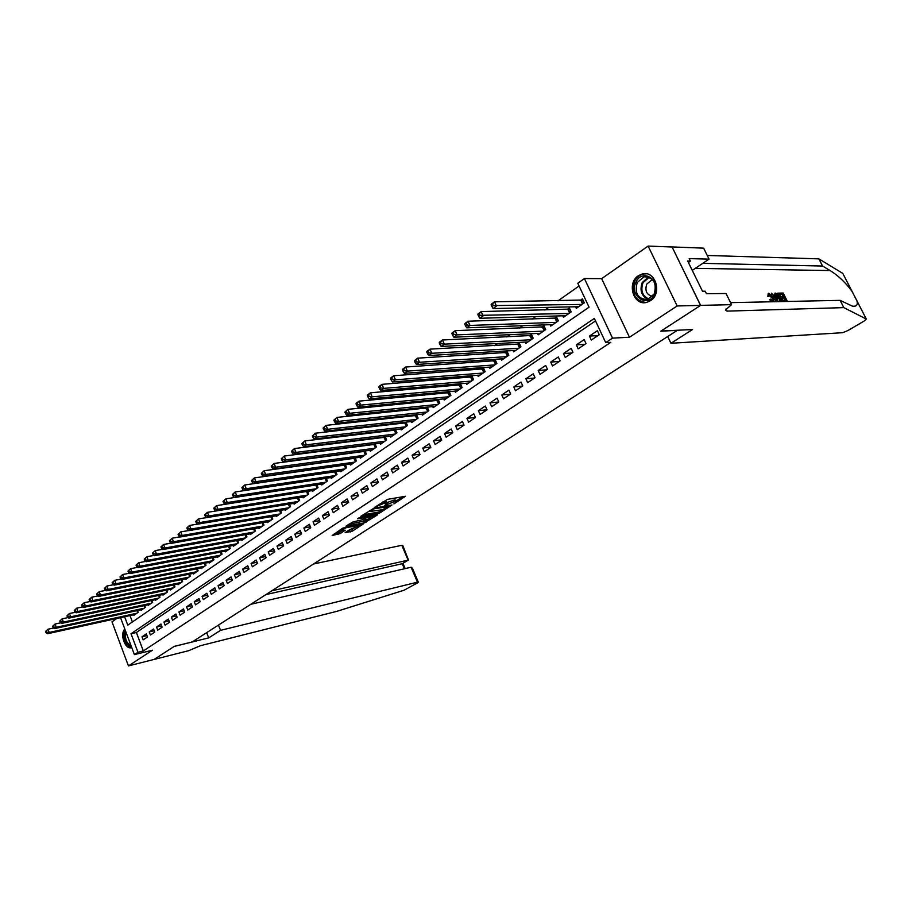 <?xml version="1.0" encoding="UTF-8"?>
<svg xmlns="http://www.w3.org/2000/svg" width="912" height="912" viewBox="0 0 912 912"><rect width="100%" height="100%" fill="white"/><g stroke="black" fill="none" stroke-linecap="round" stroke-linejoin="round"><path stroke-width="1.37" d="M393.881 503.926L405.487 496.265L387.452 499.377L374.9 507.175L384.248 503.207L387.144 503.173L384.613 505.567L395.09 501.315L396.424 501.543L393.881 503.926M650.438 300.743C662.465 293.573 655.546 270.305 642.493 273.908L638.4 275.698C626.487 283.062 633.521 306.09 646.597 302.408L650.438 300.743M345.146 532.608L352.192 531.251L363.307 523.933L342.798 528.094L332.139 535.526L340.267 533.543L345.203 530.214L340.472 530.59L346.583 527.546L359.693 525.449L349.741 529.621L345.146 532.608M595.525 320.91L136.378 632.506L143.321 650.951L137.974 652.274L134.406 654.634L120.544 617.663M700.644 305.372L661.018 331.045L692.55 329.517L670.958 343.277L842.677 332.698L847.978 330.52L864.154 321.035L866.309 319.052L843.839 307.618L727.081 311.129L725.416 310.046L731.549 304.654L700.644 305.372L672.064 246.935L700.564 305.417L660.812 331.17L677.285 330.372L192.238 641.923L174.26 646.38L154.128 659.422L128.444 665.92L152.441 650.188L134.406 654.634M700.564 305.417L677.171 305.953L648.124 246.08L601.658 278.65L584.421 278.559L612.533 338.135L605.739 342.638L594.35 318.425L131.02 633.749L137.974 652.274M601.658 278.65L629.485 337.235L677.171 305.953M629.485 337.235L612.533 338.135M143.321 650.951L610.801 342.353L605.739 342.638M378.947 513.456L392.023 504.986L373.954 508.189L360.776 516.329L378.947 513.456L378.377 512.099L383.006 509.557M377.363 514.949L364.481 522.838L345.899 526.178L352.887 521.96L362.235 519.794L365.735 517.4L357.584 518.757L358.895 517.891L377.192 514.539M116.793 618.484L111.994 621.847L128.444 665.92M671.996 246.992L648.124 246.08M344.098 464.96L343.471 465.405M353.981 458.086L353.229 458.611M363.991 451.098L363.113 451.714M374.137 444.03L373.133 444.725M384.431 436.859L383.291 437.646M394.873 429.586L393.596 430.475M405.452 422.21L404.039 423.191M416.191 414.732L414.629 415.815M427.067 407.14L425.368 408.325M438.113 399.445L436.255 400.733M443.734 398.909L444.212 400.015L450.893 395.386L449.251 391.681L447.302 393.038M454.871 391.134L455.373 392.274L462.145 387.577L460.492 383.849L458.508 385.229M466.169 383.257L466.693 384.419L473.556 379.654L471.892 375.904L469.885 377.306M477.637 375.254L478.173 376.462L485.138 371.617L483.451 367.855L481.411 369.269M489.265 367.137L489.824 368.38L496.892 363.466L495.182 359.67L493.118 361.118M501.076 358.895L501.646 360.172L508.828 355.19L507.095 351.371L504.997 352.83M513.046 350.539L513.65 351.85L520.934 346.788L519.179 342.946L517.047 344.44M525.209 342.046L525.825 343.402L533.224 338.261L531.445 334.396L529.291 335.912M537.544 333.427L538.183 334.818L545.695 329.608L543.894 325.721L541.705 327.248M550.073 324.683L550.734 326.108L558.361 320.819L556.548 316.909L554.314 318.459M562.795 315.791L563.479 317.273L571.22 311.904L569.384 307.96L567.127 309.544M591.295 340.051L599.264 334.715L597.383 330.714L589.426 336.061L591.295 340.051M578.174 348.829L586.028 343.573L584.17 339.595L576.327 344.861L578.174 348.829M565.258 357.47L572.987 352.294L571.151 348.35L563.434 353.537L565.258 357.47M552.524 365.986L560.139 360.89L558.326 356.968L550.723 362.075L552.524 365.986M539.995 374.376L547.496 369.36L545.695 365.45L538.217 370.477L539.995 374.376M527.649 382.63L535.036 377.693L533.269 373.806L525.893 378.765L527.649 382.63M515.485 390.769L522.758 385.901L521.014 382.048L513.752 386.927L515.485 390.769M503.504 398.783L510.674 393.984L508.942 390.154L501.782 394.964L503.504 398.783M491.693 406.684L498.761 401.964L497.051 398.156L489.995 402.887L491.693 406.684M480.065 414.47L487.019 409.819L485.332 406.034L478.378 410.696L480.065 414.47M468.597 422.142L475.448 417.559L473.784 413.786L466.933 418.391L468.597 422.142M457.288 429.712L464.048 425.186L462.395 421.447L455.647 425.984L457.288 429.712M446.15 437.167L452.808 432.698L451.178 428.982L444.52 433.462L446.15 437.167M435.161 444.52L441.727 440.12L440.12 436.426L433.553 440.827L435.161 444.52M424.331 451.759L430.806 447.427L429.21 443.756L422.735 448.1L424.331 451.759M413.649 458.907L420.033 454.632L418.46 450.984L412.076 455.27L413.649 458.907M403.115 465.952L409.42 461.734L407.846 458.109L401.554 462.338L403.115 465.952M392.719 472.906L398.943 468.745L397.393 465.143L391.191 469.304L392.719 472.906M382.47 479.769L388.603 475.665L387.076 472.074L380.954 476.189L382.47 479.769M372.37 486.529L378.412 482.482L376.907 478.914L370.865 482.972L372.37 486.529M362.395 493.198L368.357 489.208L366.863 485.663L360.901 489.664L362.395 493.198M352.556 499.787L358.439 495.843L356.957 492.32L351.086 496.265L352.556 499.787M342.844 506.274L348.658 502.387L347.187 498.887L341.384 502.786L342.844 506.274M333.268 512.692L339.002 508.85L337.543 505.362L331.82 509.215L333.268 512.692M323.806 519.019L329.471 515.234L328.035 511.757L322.381 515.554L323.806 519.019M314.48 525.255L320.066 521.527L318.641 518.073L313.067 521.824L314.48 525.255M305.269 531.422L310.775 527.74L309.373 524.297L303.867 528.002L305.269 531.422M296.172 537.51L301.61 533.862L300.219 530.453L294.793 534.101L296.172 537.51M287.2 543.518L292.57 539.915L291.19 536.53L285.821 540.132L287.2 543.518M278.331 549.446L283.632 545.9L282.275 542.515L276.974 546.083L278.331 549.446M269.576 555.294L274.82 551.794L273.463 548.443L268.231 551.954L269.576 555.294M260.935 561.085L266.11 557.62L264.776 554.279L259.612 557.756L260.935 561.085M252.407 566.797L257.515 563.377L256.181 560.048L251.085 563.479L252.407 566.797M243.971 572.428L249.022 569.054L247.711 565.748L242.672 569.134L243.971 572.428M235.649 578.003L240.631 574.663L239.332 571.379L234.361 574.72L235.649 578.003M227.43 583.509L232.355 580.214L231.055 576.943L226.142 580.249L227.43 583.509M219.302 588.935L224.17 585.686L222.893 582.437L218.036 585.698L219.302 588.935M211.276 594.305L216.087 591.09L214.81 587.864L210.022 591.079L211.276 594.305M203.353 599.617L208.096 596.437L206.842 593.222L202.099 596.402L203.353 599.617M195.51 604.861L200.207 601.715L198.964 598.511L194.279 601.658L195.51 604.861M187.769 610.037L192.409 606.936L191.178 603.744L186.55 606.856L187.769 610.037M180.12 615.155L184.703 612.089L183.483 608.92L178.912 611.998L180.12 615.155M172.562 620.217L177.088 617.185L175.879 614.027L171.353 617.071L172.562 620.217M165.083 625.21L169.564 622.223L168.367 619.088L163.898 622.087L165.083 625.21M157.708 630.158L162.119 627.194L160.934 624.07L156.522 627.046L157.708 630.158M150.4 635.037L154.766 632.119L153.592 629.006L149.226 631.948L150.4 635.037M146.342 633.886L142.021 636.793L143.184 639.871L147.505 636.975L146.342 633.886M579.074 285.98L558.041 300.823M548.796 307.355L544.943 310.069M535.686 316.601L532.049 319.177M522.793 325.709L519.35 328.138M510.093 334.67L506.855 336.961M497.599 343.493L494.543 345.659M485.287 352.192L482.414 354.209M473.157 360.742L470.467 362.645M461.221 369.178L458.702 370.945M449.456 377.477L447.119 379.13M437.874 385.651L435.697 387.19M426.463 393.71L424.445 395.135M415.211 401.656L413.353 402.967M404.119 409.477L402.42 410.685M393.197 417.194L391.636 418.3M382.424 424.798L381.011 425.79M371.811 432.288L370.534 433.189M361.346 439.675L360.206 440.485M351.029 446.96L350.026 447.678M340.86 454.142L339.971 454.769M330.817 461.221L330.064 461.757M320.921 468.209L320.294 468.654M130.006 615.577L132.411 621.95M575.711 306.774L576.418 308.29L584.284 302.841L582.426 298.874L580.123 300.481M438.205 399.433L439.801 403.081L433.223 407.641L432.744 406.558M427.306 407.117L428.868 410.674L422.381 415.165L421.914 414.116M416.579 414.686L418.084 418.152L411.688 422.587L411.232 421.561M405.988 422.142L407.447 425.528L401.143 429.905L400.71 428.902M395.546 429.506L396.959 432.801L390.735 437.122L390.313 436.141M385.24 436.757L386.62 439.983L380.486 444.235L380.076 443.278M375.083 443.905L376.417 447.051L370.363 451.258L369.964 450.323M365.051 450.961L366.362 454.039L360.388 458.177L360.001 457.265M355.167 457.915L356.432 460.925L350.539 465.017L350.162 464.117M345.397 464.778L346.628 467.719L340.814 471.755L340.45 470.877M335.764 471.55L336.973 474.422L331.227 478.412L330.874 477.546M326.257 478.23L327.431 481.046L321.765 484.967L321.423 484.135M316.874 484.819L318.014 487.578L312.428 491.454L312.086 490.633M307.618 491.329L308.723 494.019L303.206 497.849L302.875 497.04M298.475 497.747L299.558 500.38L294.109 504.165L293.789 503.378M289.446 504.085L290.506 506.662L285.125 510.389L284.818 509.626M280.543 510.332L281.569 512.863L276.256 516.545L275.948 515.793M271.742 516.511L272.745 518.985L267.501 522.622L267.205 521.881M263.055 522.599L264.035 525.027L258.86 528.618L258.563 527.9M254.471 528.618L255.428 531.001L250.321 534.546L250.036 533.828M246.001 534.557L246.935 536.894L241.885 540.394L241.6 539.699M237.633 540.428L238.545 542.72L233.552 546.174L233.278 545.49M229.357 546.22L230.257 548.465L225.332 551.885L225.059 551.213M221.194 551.942L222.061 554.143L217.204 557.517L216.942 556.867M213.123 557.597L213.978 559.763L209.167 563.092L208.916 562.442M205.154 563.183L205.987 565.303L201.244 568.598L200.993 567.959M197.277 568.689L198.098 570.775L193.401 574.036L193.162 573.409M189.502 574.138L190.289 576.19L185.66 579.405L185.421 578.789M181.807 579.53L182.582 581.537L178 584.717L177.772 584.113M174.203 584.843L174.967 586.826L170.441 589.961L170.213 589.369M166.691 590.11L167.443 592.048L162.963 595.148L162.746 594.567M159.269 595.297L159.999 597.212L155.576 600.278L155.359 599.708M151.928 600.438L152.646 602.308L148.28 605.34L148.063 604.781M144.677 605.511L145.373 607.358L141.052 610.356L140.847 609.797M137.507 610.527L138.191 612.34L133.916 615.304L133.711 614.756M124.636 616.763L127.783 625.142L589.061 307.184L577.798 283.244L584.421 278.559M136.378 632.506L131.02 633.749M589.426 336.061L597.884 335.639M576.327 344.861L584.831 344.371M563.434 353.537L571.972 352.978M550.723 362.075L559.295 361.448M538.217 370.477L546.824 369.805M525.893 378.765L534.535 378.024M513.752 386.927L522.416 386.129M501.782 394.964L510.481 394.121M489.995 402.887L498.727 401.987M478.378 410.696L486.997 409.762M466.933 418.391L475.391 417.422M455.647 425.984L463.957 424.981M444.52 433.462L452.694 432.436M433.553 440.827L441.59 439.778M422.735 448.1L430.635 447.028M412.076 455.27L419.839 454.176M401.554 462.338L409.192 461.233M391.191 469.304L398.704 468.187M380.954 476.189L388.352 475.049M370.865 482.972L378.138 481.821M360.901 489.664L368.072 488.513M351.086 496.265L358.131 495.102M341.384 502.786L348.327 501.611M331.82 509.215L338.66 508.03M322.381 515.554L329.118 514.368M313.067 521.824L319.69 520.627M303.867 528.002L310.399 526.805M294.793 534.101L301.222 532.904M285.821 540.132L292.171 538.924M276.974 546.083L283.222 544.874M268.231 551.954L274.398 550.745M259.612 557.756L265.677 556.548M251.085 563.479L257.07 562.271M242.672 569.134L248.577 567.925M234.361 574.72L240.175 573.523M226.142 580.249L231.887 579.04M218.036 585.698L223.702 584.489M210.022 591.079L215.608 589.882M202.099 596.402L207.617 595.205M194.279 601.658L199.717 600.461M186.55 606.856L191.919 605.659M178.912 611.998L184.201 610.801M171.353 617.071L176.586 615.885M163.898 622.087L169.062 620.901M156.522 627.046L161.618 625.86M149.226 631.948L154.265 630.762M142.021 636.793L146.992 635.618M124.83 629.098C119.472 634.102 125.24 650.085 131.556 647.634L131.75 647.566M396.344 501.349L395.842 500.175L394.497 499.936L395.09 501.315M386.916 502.637L394.497 499.936M387.064 502.991L386.563 501.794L385.183 501.554L385.765 502.945M382.561 502.079L385.183 501.554M396.196 500.996L402.785 496.732M362.965 514.892L378.377 512.099M389.629 506.354L373.738 508.873L369.77 511.518L382.025 509.785L389.629 506.354M374.593 515.018L373.795 515.542M368.311 519.088L365.826 520.706L366.396 522.052M348.487 524.366L365.826 520.706M367.901 519.179L374.034 516.112L366.772 517.503L363.284 519.897L367.901 519.179M334.282 533.657L337.793 532.984L342.046 530.67M347.404 531.137L353.993 528.39M359.442 524.856L360.149 524.389M491.192 304.87L491.978 306.58L493.312 305.6L492.537 303.878L491.169 304.289L494.521 301.838L496.47 306.113L493.107 308.564L578.71 306.706M582.95 300.014L494.521 301.838L492.537 303.878M581.981 304.437L493.312 305.6M493.107 308.564L491.978 306.58M636.052 282.002C642.527 267.683 661.964 280.622 654.406 294.428C647.702 308.689 628.642 295.591 636.052 282.002M654.2 293.96C657.039 283.13 653.676 277.408 644.123 276.769L637.214 282.458C634.421 293.288 637.819 298.988 647.406 299.569L654.2 293.96M652.844 279.95L651.624 280.087L646.733 284.099C644.704 290.86 646.654 294.941 652.604 296.354M646.471 273.817L643.291 274.01C639.551 274.911 636.69 277.271 634.706 281.09C631.195 293.653 634.98 300.789 646.084 302.51M131.26 646.243C125.867 644.488 123.781 639.791 125.001 632.164L125.548 631.001M125.981 632.187L125.89 632.438C124.705 638.845 126.392 643.177 130.952 645.434M125.069 629.747L124.271 631.366C122.903 640.384 125.389 645.764 131.727 647.509M780.113 293.094L783.203 293.06L787.261 301.12L784.286 301.188L783.818 300.253L786.201 300.208L784.947 297.722L782.724 297.757L782.257 296.822L784.48 296.788L783.077 293.995L780.581 294.029L780.113 293.094L779.635 293.778M779.988 294.485L782.336 294.462L783.203 296.81M781.937 298.372L783.955 298.338L785.141 300.219M783.203 300.88L784.286 301.188M780.193 300.561L777.856 297.244L777.172 293.254L779.293 293.105L783.362 301.199L780.193 300.561L779.486 300.994L781.014 301.576M768.782 295.853L768.759 293.219L768.2 293.573L767.836 296.457L769.534 296.115L767.836 296.457M769.204 294.542L771.723 297.985L772.738 297.346L769.261 294.348M768.759 293.219L773.342 297.335L773.866 301.393L770.549 299.159L769.625 299.74L771.381 301.336M843.839 307.618L840.123 300.356L852.253 306.09C856.436 306.774 858.01 305.053 856.972 300.926L852.059 291.384C845.869 282.857 838.573 275.914 830.159 270.556L822.544 266.03L702.764 263.351M774.961 293.151L775.61 293.14L777.993 301.313L771.506 293.185L773.9 295.682L775.736 295.659L774.961 293.151L774.676 295.67M771.506 293.185L771.244 294.211M773.878 298.532L776.739 301.678L777.309 301.325M822.544 266.03L818.873 258.86L707.245 255.474M730.546 302.636L840.123 300.356M852.059 291.384L842.802 273.406L818.873 258.86M731.549 304.654L726.032 293.504L706.412 293.71L705.181 291.202L702.479 291.224L687.671 261.026L690.395 261.094L689.176 258.609L709.057 259.133L703.619 248.144L672.064 246.935M670.958 343.277L667.709 336.528M692.265 270.385L709.057 259.133M688.378 262.462L690.395 261.094M769.728 294.052L769.534 296.115M770.549 299.159L773.296 300.481L772.738 297.346M776.716 298.862L776.021 296.605L774.55 296.628L776.306 299.125M776.021 296.605L775.063 297.358M779.167 294.04L777.56 294.644L780.649 300.139L782.302 300.276L779.167 294.04L778.415 294.508L781.231 300.287M777.856 297.244L776.967 297.802M781.105 301.131L780.512 301.496M778.289 294.052L777.583 294.496L778.415 294.508M780.581 294.029L779.954 294.416M783.077 293.995L782.336 294.462M782.257 296.822L781.424 297.346M782.724 297.757L781.892 298.27M784.947 297.722L783.955 298.338M783.818 300.253L783.112 300.686M218.47 625.073L220.522 630.352L417.445 582.187L411.118 567.23L250.846 604.28M417.445 582.187L418.334 582.198L417.445 582.928L404.05 590.224L337.041 611.291L200.56 645.673L188.602 650.701L154.094 659.444L174.146 646.448L208.723 637.876L220.522 630.352M206.693 632.643L208.723 637.876M271.844 590.794L408.12 560.15L401.827 545.296L402.739 545.376L408.485 560.014L402.238 563.707L265.905 594.601M313.591 563.981L401.827 545.296M408.485 560.014L402.238 563.707L404.381 568.792M418.3 582.118L412.395 568.176L411.118 567.23M477.888 314.617L478.652 316.316L479.974 315.358L479.21 313.648L477.888 314.036L481.183 311.608L483.109 315.86L479.803 318.277L565.736 315.712M569.897 309.077L481.183 311.608L479.21 313.648M568.963 313.466L479.974 315.358M479.803 318.277L478.652 316.316M464.789 324.216L465.553 325.903L466.853 324.946L466.089 323.258L464.789 324.216L464.824 323.612L468.061 321.229L469.965 325.447L466.716 327.818L552.957 324.569M557.05 318.003L468.061 321.229L466.089 323.258M556.126 322.369L469.965 325.447L466.853 324.946M466.716 327.818L465.553 325.903M451.919 333.655L452.671 335.331L453.948 334.396L453.196 332.709L451.919 333.655L451.976 333.028L455.168 330.691L457.037 334.886L453.845 337.212L540.371 333.302M544.396 326.792L455.168 330.691L453.196 332.709M543.495 331.136L457.037 334.886L453.948 334.396M453.845 337.212L452.671 335.331M439.253 342.935L439.994 344.599L441.248 343.676L440.507 342.011L439.253 342.935L439.333 342.296L442.468 339.994L444.326 344.155L441.18 346.457L527.98 341.909M531.924 335.445L442.468 339.994L440.507 342.011M531.058 339.766L444.326 344.155L441.248 343.676M441.18 346.457L439.994 344.599M426.793 352.066L427.523 353.719L428.754 352.819L428.024 351.166L426.793 352.066L426.896 351.416L429.985 349.148L431.809 353.286L428.72 355.543L515.759 350.379M519.646 343.972L429.985 349.148L428.024 351.166M518.803 348.27L431.809 353.286L428.754 352.819M428.72 355.543L427.523 353.719M414.527 361.061L415.245 362.702L416.465 361.813L415.747 360.16L414.527 361.061L414.652 360.388L417.696 358.165L419.497 362.269L416.453 364.492L503.732 358.724M507.551 352.374L417.696 358.165L415.747 360.16M506.73 356.649L419.497 362.269L416.465 361.813M416.453 364.492L415.245 362.702M402.454 369.896L403.161 371.537L404.369 370.66L403.651 369.018L402.454 369.896L402.602 369.223L405.601 367.034L407.379 371.116L404.381 373.304L491.876 366.943M495.626 360.65L405.601 367.034L403.651 369.018M494.828 364.903L407.379 371.116L404.369 370.66M404.381 373.304L403.161 371.537M390.575 378.605L391.271 380.236L392.456 379.369L391.75 377.739L390.575 378.605L390.746 377.921L393.699 375.755L395.455 379.814L392.502 381.968L480.202 375.049M483.884 368.813L393.699 375.755L391.75 377.739M483.109 373.031L395.455 379.814L392.456 379.369M392.502 381.968L391.271 380.236M378.879 387.178L379.574 388.797L380.737 387.942L380.042 386.323L378.879 387.178L379.073 386.483L381.98 384.351L383.713 388.387L380.806 390.507L468.688 383.04M472.313 376.85L381.98 384.351L380.042 386.323M471.55 381.056L383.713 388.387L380.737 387.942M380.806 390.507L379.574 388.797M367.365 395.614L368.049 397.222L369.189 396.389L368.505 394.782L367.365 395.614L367.582 394.907L370.443 392.81L372.153 396.823L369.292 398.909L457.345 390.906M460.902 384.773L370.443 392.81L368.505 394.782M460.161 388.957L372.153 396.823L369.189 396.389M369.292 398.909L368.049 397.222M356.022 403.925L356.706 405.521L357.835 404.7L357.151 403.104L356.022 403.925L356.273 403.207L359.077 401.143L360.776 405.122L357.96 407.174L446.162 398.669M449.662 392.593L359.077 401.143L357.151 403.104M448.943 396.743L360.776 405.122L357.835 404.7M357.96 407.174L356.706 405.521M344.861 412.11L345.534 413.695L346.64 412.885L345.967 411.301L344.861 412.11L347.894 409.34L349.57 413.296L346.799 415.325L435.138 406.319M438.569 400.288L347.894 409.34L345.967 411.301M437.874 404.415L349.57 413.296L346.64 412.885M346.799 415.325L345.534 413.695M333.86 420.17L334.522 421.743L335.616 420.945L334.955 419.372L333.86 420.17L336.87 417.422L338.534 421.355L335.798 423.35L424.262 413.866M427.648 407.881L336.87 417.422L334.955 419.372M426.964 411.985L338.534 421.355L335.616 420.945M335.798 423.35L334.522 421.743M323.03 428.104L323.68 429.666L324.763 428.879L324.102 427.318L323.03 428.104L326.017 425.38L327.659 429.29L324.968 431.251L413.546 421.298M416.875 415.37L326.017 425.38L324.102 427.318M416.214 419.452L327.659 429.29L324.763 428.879M324.968 431.251L323.68 429.666M312.36 435.925L313.01 437.475L314.07 436.7L313.42 435.149L312.36 435.925L315.324 433.223L316.954 437.099L314.298 439.037L402.979 428.629M406.25 422.758L315.324 433.223L313.42 435.149M405.601 426.805L316.954 437.099L314.07 436.7M314.298 439.037L313.01 437.475M301.849 443.631L302.488 445.17L303.536 444.406L302.887 442.867L301.849 443.631L304.79 440.941L306.398 444.805L303.787 446.709L392.548 435.868M395.774 430.031L304.79 440.941L302.887 442.867M395.147 434.066L306.398 444.805L303.536 444.406M303.787 446.709L302.488 445.17M291.487 451.223L292.125 452.762L293.151 451.999L292.513 450.471L291.487 451.223L294.416 448.556L296.001 452.386L293.425 454.267L382.265 442.993M385.434 437.213L294.416 448.556L292.513 450.471M384.83 441.226L296.001 452.386L293.151 451.999M293.425 454.267L292.125 452.762M281.284 458.702L281.911 460.229L282.925 459.488L282.298 457.961L281.284 458.702L284.191 456.057L285.752 459.865L283.21 461.723L372.13 450.038M375.242 444.304L284.191 456.057L282.298 457.961M374.65 448.282L285.752 459.865L282.925 459.488M283.21 461.723L281.911 460.229M271.217 466.078L271.844 467.594L272.836 466.864L272.221 465.348L271.217 466.078L274.113 463.444L275.652 467.229L273.155 469.064L362.121 456.98M365.188 451.28L274.113 463.444L272.221 465.348M364.606 455.248L275.652 467.229L272.836 466.864M273.155 469.064L271.844 467.594M261.311 473.339L261.915 474.856L262.907 474.126L262.291 472.621L261.311 473.339L264.172 470.729L265.7 474.491L263.237 476.292L352.249 463.82M355.27 458.177L264.172 470.729L262.291 472.621M354.7 462.122L265.7 474.491L262.907 474.126M263.237 476.292L261.915 474.856M251.53 480.51L252.134 482.003L253.103 481.297L252.499 479.792L251.53 480.51L254.38 477.911L255.896 481.65L253.456 483.428L342.513 470.581M345.488 464.983L254.38 477.911L252.499 479.792M344.93 468.905L255.896 481.65L253.103 481.297M253.456 483.428L252.134 482.003M241.897 487.567L242.489 489.06L243.447 488.353L242.854 486.871L241.897 487.567L244.724 484.99L246.217 488.718L243.823 490.462L332.903 477.25M335.833 471.698L244.724 484.99L242.854 486.871M335.285 475.585L246.217 488.718L243.447 488.353M243.823 490.462L242.489 489.06M232.389 494.532L232.982 496.014L233.928 495.319L233.335 493.837L232.389 494.532L235.205 491.967L236.687 495.672L234.327 497.393L323.418 483.827M326.302 478.321L235.205 491.967L233.335 493.837M325.778 482.197L236.687 495.672L233.928 495.319M234.327 497.393L232.982 496.014M223.03 501.395L223.611 502.865L224.546 502.181L223.953 500.711L223.03 501.395L225.811 498.853L227.282 502.535L224.956 504.233L314.059 490.325M316.897 484.853L225.811 498.853L223.953 500.711M316.384 488.707L227.282 502.535L224.546 502.181M224.956 504.233L223.611 502.865M213.784 508.166L214.366 509.626L215.289 508.953L214.708 507.494L213.784 508.166L216.554 505.647L218.014 509.295L215.711 510.971L304.813 496.732M307.458 491.351L216.554 505.647L214.708 507.494M307.116 495.136L218.014 509.295L215.289 508.953M215.711 510.971L214.366 509.626M204.676 514.847L205.246 516.295L206.158 515.633L205.588 514.186L204.676 514.847L207.434 512.339L208.871 515.975L206.602 517.628L295.693 503.059M297.916 497.838L207.434 512.339L205.588 514.186M297.962 501.486L208.871 515.975L206.158 515.633M206.602 517.628L205.246 516.295M195.692 521.436L196.262 522.872L197.152 522.223L196.582 520.775L195.692 521.436L198.428 518.939L199.842 522.553L197.608 524.183L286.687 509.306M206.579 517.606L198.428 518.939L196.582 520.775M288.933 507.756L199.842 522.553L197.152 522.223M197.608 524.183L196.262 522.872M186.823 527.923L187.382 529.359L188.271 528.721L187.712 527.284L186.823 527.923L189.548 525.449L190.95 529.04L188.738 530.659L277.807 515.474M197.539 524.115L189.548 525.449L187.712 527.284M280.018 513.935L190.95 529.04L188.271 528.721M188.738 530.659L187.382 529.359M178.079 534.341L178.638 535.766L179.504 535.127L178.946 533.702L178.079 534.341L180.781 531.878L182.172 535.447L179.995 537.031L269.029 521.561M188.624 530.545L180.781 531.878L178.946 533.702M271.206 520.045L182.172 535.447L179.504 535.127M179.995 537.031L178.638 535.766M169.45 540.656L170.008 542.081L170.863 541.454L170.305 540.029L169.45 540.656L172.14 538.217L173.508 541.762L171.365 543.335L260.365 527.581M179.824 536.883L172.14 538.217L170.305 540.029M262.519 526.076L173.508 541.762L170.863 541.454M171.365 543.335L170.008 542.081M160.945 546.904L161.481 548.306L162.336 547.69L161.789 546.277L160.945 546.904L163.601 544.475L164.969 547.998L162.849 549.548L251.803 533.509M171.148 543.142L163.601 544.475L161.789 546.277M253.935 532.038L164.969 547.998L162.336 547.69M162.849 549.548L161.481 548.306M152.543 553.06L153.079 554.462L153.911 553.846L153.376 552.444L152.543 553.06L155.188 550.643L156.533 554.154L154.447 555.682L243.356 539.38M162.587 549.309L155.188 550.643L153.376 552.444M245.453 537.92L156.533 554.154L153.911 553.846M154.447 555.682L153.079 554.462M144.244 559.136L144.78 560.527L145.612 559.922L145.076 558.532L144.244 559.136L146.878 556.73L148.211 560.23L146.148 561.735L235 545.171M154.139 555.408L146.878 556.73L145.076 558.532M237.086 543.723L148.211 560.23L145.612 559.922M146.148 561.735L144.78 560.527M136.07 565.132L136.595 566.512L137.404 565.919L136.88 564.528L136.07 565.132L138.681 562.75L140.003 566.215L137.963 567.709L226.757 550.894M145.795 561.416L138.681 562.75L136.88 564.528M228.809 549.469L140.003 566.215L137.404 565.919M137.963 567.709L136.595 566.512M127.988 571.049L128.512 572.428L129.322 571.835L128.797 570.456L127.988 571.049L130.587 568.678L131.898 572.132L129.892 573.602L218.618 556.537M137.575 567.355L130.587 568.678L128.797 570.456M220.647 555.134L131.898 572.132L129.322 571.835M129.892 573.602L128.512 572.428M120.019 576.886L120.532 578.265L121.33 577.684L120.806 576.304L120.019 576.886L122.596 574.537L123.895 577.969L121.912 579.416L210.569 562.123M129.447 573.226L122.596 574.537L120.806 576.304M212.576 560.732L123.895 577.969L121.33 577.684M121.912 579.416L120.532 578.265M112.153 582.654L112.666 584.022L113.441 583.452L112.928 582.084L112.153 582.654L114.718 580.317L115.995 583.737L114.046 585.162L202.624 567.64M121.433 579.006L114.718 580.317L112.928 582.084M204.596 566.261L115.995 583.737L113.441 583.452M114.046 585.162L112.666 584.022M104.378 588.354L104.88 589.711L105.655 589.141L105.154 587.784L104.378 588.354L106.932 586.028L108.197 589.426L106.271 590.839L194.769 573.089M113.51 584.729L106.932 586.028L105.154 587.784M196.718 571.733L108.197 589.426L105.655 589.141M106.271 590.839L104.88 589.711M96.706 593.974L97.208 595.319L97.972 594.761L97.47 593.416L96.706 593.974L99.237 591.66L100.502 595.046L98.587 596.437L187.006 578.47M105.701 590.372L99.237 591.66L97.47 593.416M188.932 577.136L100.502 595.046L97.972 594.761M98.587 596.437L97.208 595.319M89.125 599.526L89.627 600.871L90.379 600.313L89.878 598.979L89.125 599.526L91.645 597.235L92.899 600.586L91.018 601.966L179.333 583.794M97.983 595.946L91.645 597.235L89.878 598.979M181.249 582.472L92.899 600.586L90.379 600.313M91.018 601.966L89.627 600.871M81.647 605.009L82.137 606.343L82.889 605.796L82.388 604.462L81.647 605.009L84.155 602.729L85.386 606.07L83.528 607.426L171.764 589.049M90.368 601.453L84.155 602.729L82.388 604.462M173.645 587.738L85.386 606.07L82.889 605.796M83.528 607.426L82.137 606.343M74.26 610.424L74.75 611.747L75.479 611.211L74.989 609.889L74.26 610.424L76.745 608.156L77.976 611.473L76.141 612.818L164.263 594.248M82.844 606.89L76.745 608.156L74.989 609.889M166.132 592.948L77.976 611.473L75.479 611.211M76.141 612.818L74.75 611.747M66.964 615.771L67.442 617.093L68.172 616.558L67.693 615.235L66.964 615.771L69.437 613.514L70.657 616.82L68.833 618.154L156.864 599.378M75.411 612.26L69.437 613.514L67.693 615.235M158.711 598.101L70.657 616.82L68.172 616.558M68.833 618.154L67.442 617.093M59.759 621.049L60.238 622.372L60.956 621.847L60.477 620.525L59.759 621.049L62.21 618.815L63.418 622.098L61.628 623.409L149.545 604.462M68.069 617.572L62.21 618.815L60.477 620.525M151.369 603.197L63.418 622.098L60.956 621.847M61.628 623.409L60.238 622.372M52.634 626.27L53.113 627.581L53.819 627.057L53.341 625.757L52.634 626.27L55.085 624.047L56.27 627.319L54.503 628.607L142.318 609.478M60.819 622.805L55.085 624.047L53.341 625.757M144.119 608.224L56.27 627.319L53.819 627.057M54.503 628.607L53.113 627.581M45.6 631.423L46.067 632.723L46.774 632.221L46.295 630.91L45.6 631.423L48.028 629.212L49.214 632.461L47.458 633.749L135.158 614.437M53.66 627.992L48.028 629.212L46.295 630.91M136.948 613.206L49.214 632.461L46.774 632.221M47.458 633.749L46.067 632.723M393.004 500.198L393.596 501.577M387.019 503.458L387.315 504.142M383.667 501.817L384.248 503.207M380.304 511.313L380.874 512.669M389.356 505.453L389.606 506.046M373.498 508.303L373.738 508.873M363.911 521.493L364.481 522.838M365.051 516.762L365.29 517.332M372.655 515.371L372.883 515.941M368.471 516.135L368.71 516.705M366.362 516.523L366.772 517.503M339.709 532.198L340.267 533.543M337.793 532.984L338.352 534.329M351.633 529.918L352.192 531.251M349.729 530.693L350.288 532.027M581.423 300.39L582.985 303.73M580.944 300.458L582.608 304.004M648.193 299.353C641.478 296.081 639.517 290.449 642.287 282.469L648.5 276.974M649.298 277.271L643.04 282.652C640.349 290.529 642.333 296.001 649.002 299.045M830.159 270.556L695.297 268.356M726.02 308.986L727.081 311.129M866.309 319.052L856.972 300.926M568.415 309.442L569.966 312.77M567.948 309.521L569.59 313.033M555.613 318.356L557.152 321.662M555.146 318.436L556.765 321.936M543.016 327.134L544.521 330.418M542.537 327.214L544.133 330.691M530.59 335.787L532.095 339.047M530.123 335.867L531.696 339.321M518.358 344.303L519.84 347.552M517.879 344.394L519.452 347.825M506.308 352.705L507.767 355.919M505.829 352.784L507.38 356.193M494.429 360.97L495.877 364.173M493.962 361.061L495.49 364.447M482.733 369.121L484.158 372.301M482.254 369.212L483.77 372.575M471.196 377.146L472.61 380.315M470.729 377.237L472.222 380.589M459.83 385.069L461.233 388.216M459.363 385.16L460.834 388.489M448.636 392.867L450.015 396.002M448.157 392.958L449.616 396.275M437.589 400.562L438.946 403.674M437.11 400.653L438.558 403.948M426.691 408.143L428.047 411.232M426.223 408.245L427.648 411.506M415.963 415.621L417.297 418.699M415.484 415.724L416.898 418.973M405.373 422.997L406.695 426.052M404.894 423.1L406.296 426.326M394.93 430.27L396.23 433.303M394.451 430.373L395.831 433.588M384.625 437.441L385.924 440.462M384.157 437.543L385.525 440.735M374.467 444.52L375.744 447.518M373.988 444.623L375.345 447.803M364.447 451.497L365.712 454.484M363.968 451.6L365.313 454.757M354.551 458.383L355.805 461.358M354.084 458.485L355.406 461.632M344.804 465.177L346.036 468.13M344.326 465.28L345.637 468.415M335.171 471.88L336.403 474.821M334.704 471.994L336.004 475.095M325.675 478.504L326.884 481.422M325.196 478.606L326.485 481.696M316.293 485.036L317.501 487.931M315.826 485.138L317.091 488.216M307.036 491.477L308.233 494.361M306.569 491.591L307.834 494.646M297.905 497.838L299.079 500.711M297.437 497.952L298.68 500.984M288.899 504.176L290.05 506.981M288.42 504.245L289.651 507.254M280.018 510.424L281.135 513.16M279.539 510.503L280.736 513.445M271.252 516.591L272.335 519.27M270.773 516.671L271.936 519.544M262.588 522.679L263.636 525.301M262.109 522.77L263.237 525.574M254.026 528.698L255.052 531.251M253.559 528.778L254.653 531.536M245.579 534.637L246.582 537.134M245.1 534.717L246.183 537.419M237.234 540.497L238.203 542.948M236.755 540.588L237.804 543.221M228.992 546.288L229.938 548.682M228.513 546.379L229.539 548.956M220.841 552.011L221.764 554.348M220.373 552.102L221.365 554.633M212.804 557.654L213.704 559.945M212.325 557.745L213.305 560.23M204.847 563.24L205.724 565.486M204.379 563.331L205.325 565.759M196.992 568.746L197.847 570.946M196.525 568.849L197.448 571.22M189.229 574.195L190.061 576.35M188.761 574.286L189.673 576.623M181.556 579.576L182.377 581.685M181.089 579.667L181.978 581.959M173.975 584.9L174.773 586.963M173.519 584.991L174.374 587.237M166.486 590.144L167.261 592.173M166.018 590.246L166.862 592.447M159.076 595.342L159.839 597.326M158.62 595.433L159.44 597.599M151.757 600.472L152.498 602.41M151.301 600.575L152.099 602.684M144.518 605.545L145.247 607.449M144.062 605.648L144.848 607.723M137.37 610.561L138.077 612.419M136.903 610.652L137.678 612.693M389.606 505.408L389.88 506.046M369.417 510.674L369.77 511.518M365.438 516.694L365.712 517.343M373.646 515.189L373.977 515.964M363.022 519.281L363.284 519.897M359.317 524.548L359.636 525.312M340.153 529.815L340.472 530.59M651.624 280.087L652.958 280.087M647.828 276.792L644.123 276.769M776.579 293.63L777.172 293.254M405.19 568.598L402.979 563.354"/></g></svg>
